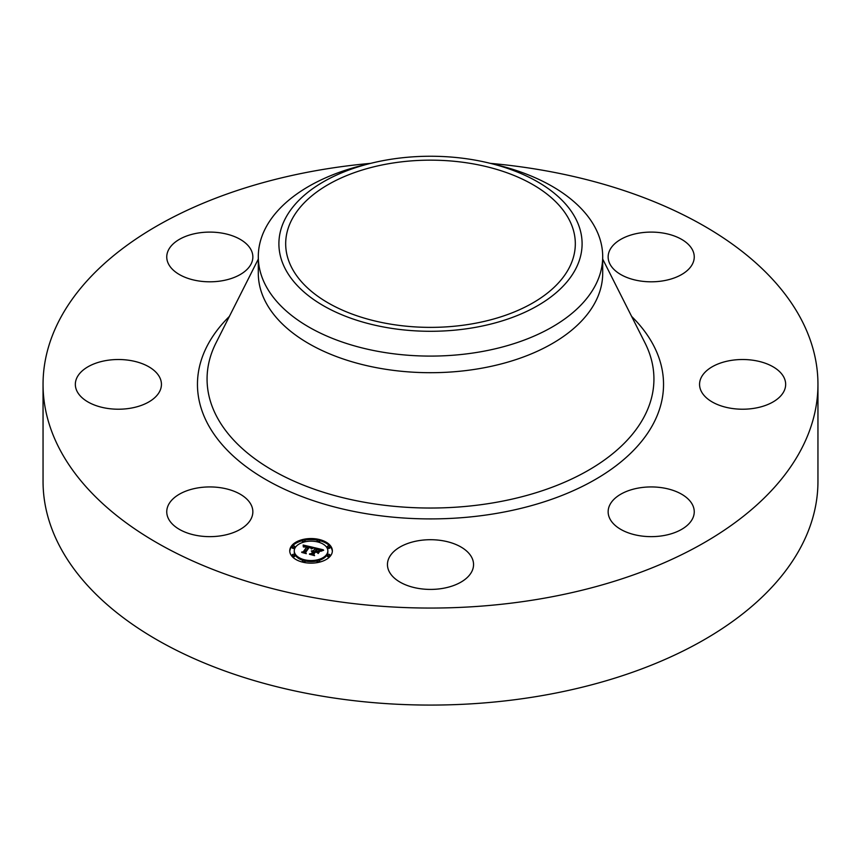 <?xml version="1.0" encoding="UTF-8"?>
<svg xmlns="http://www.w3.org/2000/svg" width="861" height="861" viewBox="0 0 861 861"><rect width="100%" height="100%" fill="white"/><g stroke="black" fill="none" stroke-linecap="round" stroke-linejoin="round"><path stroke-width="1.29" d="M251.111 504.794A43.05 24.851 180 0 1 252.854 511.789A43.05 24.851 180 0 1 215.928 536.392A43.05 24.851 180 0 1 168.498 518.785A43.05 24.851 180 0 1 166.754 511.789A43.05 24.851 180 0 1 203.68 487.186A43.05 24.851 180 0 1 251.111 504.794M490.426 163.364A387.45 223.688 180 0 1 817.95 384.372L817.95 481.385A387.45 223.688 180 0 1 539.578 696.032A387.45 223.688 180 0 1 43.05 481.385L43.05 384.372A387.45 223.688 180 0 1 321.422 169.725A387.45 223.688 180 0 1 370.574 163.364M817.95 384.372A387.45 223.688 180 0 1 539.578 599.008A387.45 223.688 180 0 1 43.05 384.372M471.268 323.994A144.82 83.614 180 0 1 285.68 243.771A144.82 83.614 180 0 1 389.732 163.536A144.82 83.614 180 0 1 575.32 243.771A144.82 83.614 180 0 1 471.268 323.994M575.966 268.406A151.601 87.521 0 0 0 489.371 163.116A151.601 87.521 0 0 0 371.629 163.116A151.601 87.521 0 0 0 285.034 219.124A151.601 87.521 0 0 0 387.816 327.75A151.601 87.521 0 0 0 575.966 268.406M489.371 163.116L497.378 165.064A172.2 99.424 0 0 1 602.7 256.675A172.2 99.424 0 0 1 595.737 284.668A172.2 99.424 180 0 1 478.985 352.074A172.2 99.424 0 0 1 258.3 256.675A172.2 99.424 0 0 1 265.263 228.682A172.2 99.424 180 0 1 363.622 165.064L371.629 163.116M602.7 256.675L602.7 273.281A172.2 99.424 180 0 1 478.985 368.68A172.2 99.424 180 0 1 258.3 273.281L258.3 256.675M704.836 372.458A43.05 24.851 180 0 1 753.267 360.285A43.05 24.851 180 0 1 785.662 384.372A43.05 24.851 180 0 1 780.389 396.286A43.05 24.851 180 0 1 731.958 408.448A43.05 24.851 180 0 1 699.562 384.372A43.05 24.851 180 0 1 704.836 372.458M221.923 280.804A43.05 24.851 180 0 1 166.754 256.955A43.05 24.851 180 0 1 197.686 233.105A43.05 24.851 180 0 1 252.854 256.955A43.05 24.851 180 0 1 221.923 280.804M639.077 487.939A43.05 24.851 180 0 1 694.246 511.789A43.05 24.851 180 0 1 663.314 535.639A43.05 24.851 180 0 1 608.146 511.789A43.05 24.851 180 0 1 639.077 487.939M451.142 542.753A43.05 24.851 180 0 1 473.55 564.568A43.05 24.851 180 0 1 409.858 586.373A43.05 24.851 180 0 1 387.45 564.568A43.05 24.851 180 0 1 451.142 542.753M609.889 263.95A43.05 24.851 180 0 1 608.146 256.955A43.05 24.851 180 0 1 645.072 232.352A43.05 24.851 180 0 1 692.502 249.948A43.05 24.851 180 0 1 694.246 256.955A43.05 24.851 180 0 1 657.32 281.558A43.05 24.851 180 0 1 609.889 263.95M156.164 396.286A43.05 24.851 180 0 1 107.733 408.448A43.05 24.851 180 0 1 75.337 384.372A43.05 24.851 180 0 1 80.611 372.458A43.05 24.851 180 0 1 129.042 360.285A43.05 24.851 180 0 1 161.438 384.372A43.05 24.851 180 0 1 156.164 396.286M291.373 546.143A21.31 12.302 180 0 1 315.212 538.782A21.31 12.302 180 0 1 332.368 550.846A21.31 12.302 180 0 1 330.742 555.56A21.31 12.302 180 0 1 306.903 562.911A21.31 12.302 180 0 1 289.748 550.846A21.31 12.302 180 0 1 291.373 546.143M332.346 551.374A21.31 12.302 0 0 0 319.635 540.643M317.429 540.159A21.31 12.302 0 0 0 304.686 540.159M302.48 540.643A21.31 12.302 0 0 0 291.373 547.198A21.31 12.302 0 0 0 289.77 551.374M294.268 550.846A16.789 9.697 180 0 1 295.549 547.144A16.789 9.697 180 0 1 314.34 541.343A16.789 9.697 180 0 1 327.847 550.846A16.789 9.697 180 0 1 326.567 554.559A16.789 9.697 180 0 1 307.786 560.36A16.789 9.697 180 0 1 294.268 550.846L294.268 551.901A16.789 9.697 0 0 0 303.007 560.403M305.063 560.952A16.789 9.697 0 0 0 317.063 560.952M319.119 560.403A16.789 9.697 0 0 0 326.567 555.614A16.789 9.697 0 0 0 327.847 551.901L327.847 550.846M319.119 542.344A1.291 0.743 0 0 0 319.539 542.032A1.291 0.743 0 0 0 319.646 541.741A1.291 0.743 0 0 0 319.539 541.461M327.471 555.829A1.291 0.743 0 0 0 327.363 556.109A1.291 0.743 0 0 0 328.407 556.841A1.291 0.743 0 0 0 329.849 556.4A1.291 0.743 0 0 0 329.946 556.109A1.291 0.743 0 0 0 329.849 555.829M327.471 547.413A1.291 0.743 0 0 0 327.363 547.693A1.291 0.743 0 0 0 328.407 548.425A1.291 0.743 0 0 0 329.849 547.983A1.291 0.743 0 0 0 329.946 547.693A1.291 0.743 0 0 0 329.849 547.413M304.686 562.588A1.291 0.743 0 0 0 304.966 562.351A1.291 0.743 0 0 0 305.063 562.061A1.291 0.743 0 0 0 304.966 561.781M317.16 561.781A1.291 0.743 0 0 0 317.063 562.061A1.291 0.743 0 0 0 317.429 562.588M292.266 547.413A1.291 0.743 0 0 0 292.17 547.693A1.291 0.743 0 0 0 293.214 548.425A1.291 0.743 0 0 0 294.656 547.983A1.291 0.743 0 0 0 294.753 547.693A1.291 0.743 0 0 0 294.656 547.413M302.577 541.461A1.291 0.743 0 0 0 302.48 541.741A1.291 0.743 0 0 0 303.007 542.344M292.266 555.829A1.291 0.743 0 0 0 292.17 556.109A1.291 0.743 0 0 0 293.214 556.841A1.291 0.743 0 0 0 294.656 556.4A1.291 0.743 0 0 0 294.753 556.109A1.291 0.743 0 0 0 294.656 555.829M313.501 547.445L311.176 548.661L310.81 547.467L308.916 546.875L304.955 552.235L305.58 553.02L301.641 552.084L303.266 551.783L306.817 546.843L303.729 547.036L307.076 546.477L304.772 546.078L303.309 546.875L303.158 545.035L313.501 547.445M313.824 547.897L311.348 548.941L313.824 547.897M310.972 548.123L309.217 547.424L305.633 552.418L306.322 553.677L301.824 552.439L305.946 553.429L305.343 552.396L309.056 547.219L310.961 548.07M314.297 547.639L323.23 549.77L320.744 550.932L320.055 549.652L316.88 548.737L315.212 551.062L317.214 549.135L320.432 550.502L317.332 549.329L315.955 551.244L319.237 551.04L317.741 553.128L316.891 551.955L314.911 551.481L313.124 553.989L313.759 554.893L309.529 553.881L311.402 553.58L312.93 551.438L311.478 551.309L313.2 551.072L311.284 550.954L313.49 550.653L314.997 548.554L314.297 547.639M323.661 550.233L320.895 551.266L323.661 550.233M319.732 551.363L318.193 553.515L319.732 551.363M317.117 552.504L315.352 552.073L313.834 554.204L314.566 555.646L309.465 554.269L314.179 555.399L313.576 554.215L315.234 551.89L317.117 552.504M314.997 548.554L313.2 551.664M313.2 551.072L312.93 552.342M312.93 551.438L311.585 554.376M318.301 552.332L317.343 552.579M321.594 550.437L320.561 550.19M316.536 549.232L314.997 548.866M313.49 550.653L313.49 551.707M313.232 550.61L313.232 551.664M313.027 551.309L313.027 552.364M311.402 553.58L311.402 554.333M313.124 553.989L313.124 554.742M317.257 551.557L317.257 552.461M311.994 548.156L311.133 547.951M308.561 547.348L307.076 547.004M304.008 546.283L303.255 546.111M307.076 546.477L306.817 547.747M306.817 546.843L303.492 552.525M303.266 551.783L303.266 552.471M304.955 552.235L304.955 552.87M319.539 540.977A1.291 0.743 180 0 1 318.096 541.418A1.291 0.743 180 0 1 317.063 540.686A1.291 0.743 180 0 1 317.16 540.407A1.291 0.743 180 0 1 318.602 539.955A1.291 0.743 180 0 1 319.646 540.686A1.291 0.743 180 0 1 319.539 540.977M329.849 555.345A1.291 0.743 180 0 1 328.407 555.786A1.291 0.743 180 0 1 327.363 555.054A1.291 0.743 180 0 1 327.471 554.775A1.291 0.743 180 0 1 328.913 554.323A1.291 0.743 180 0 1 329.946 555.054A1.291 0.743 180 0 1 329.849 555.345M329.849 546.929A1.291 0.743 180 0 1 328.407 547.37A1.291 0.743 180 0 1 327.363 546.638A1.291 0.743 180 0 1 327.471 546.358A1.291 0.743 180 0 1 328.913 545.906A1.291 0.743 180 0 1 329.946 546.638A1.291 0.743 180 0 1 329.849 546.929M304.966 561.297A1.291 0.743 180 0 1 303.513 561.738A1.291 0.743 180 0 1 302.48 561.006A1.291 0.743 180 0 1 302.577 560.726A1.291 0.743 180 0 1 304.019 560.274A1.291 0.743 180 0 1 305.063 561.006A1.291 0.743 180 0 1 304.966 561.297M319.539 561.297A1.291 0.743 180 0 1 318.096 561.738A1.291 0.743 180 0 1 317.063 561.006A1.291 0.743 180 0 1 317.16 560.726A1.291 0.743 180 0 1 318.602 560.274A1.291 0.743 180 0 1 319.646 561.006A1.291 0.743 180 0 1 319.539 561.297M292.266 546.358A1.291 0.743 180 0 1 293.709 545.906A1.291 0.743 180 0 1 294.753 546.638A1.291 0.743 180 0 1 294.656 546.929A1.291 0.743 180 0 1 293.214 547.37A1.291 0.743 180 0 1 292.17 546.638A1.291 0.743 180 0 1 292.266 546.358M302.577 540.407A1.291 0.743 180 0 1 304.019 539.955A1.291 0.743 180 0 1 305.063 540.686A1.291 0.743 180 0 1 304.966 540.977A1.291 0.743 180 0 1 303.513 541.418A1.291 0.743 180 0 1 302.48 540.686A1.291 0.743 180 0 1 302.577 540.407M292.266 554.775A1.291 0.743 180 0 1 293.709 554.323A1.291 0.743 180 0 1 294.753 555.054A1.291 0.743 180 0 1 294.656 555.345A1.291 0.743 180 0 1 293.214 555.786A1.291 0.743 180 0 1 292.17 555.054A1.291 0.743 180 0 1 292.266 554.775M602.7 259.096L645.018 342.958A223.429 128.999 180 0 1 493.407 502.813A223.429 128.999 180 0 1 272.668 470.343A223.429 128.999 180 0 1 215.982 342.958L258.3 259.096M631.608 316.396A233.04 134.542 180 0 1 496.108 513.468A233.04 134.542 180 0 1 246.87 467.211A233.04 134.542 180 0 1 229.392 316.396M317.063 540.686L317.063 541.741M319.646 540.686L319.646 541.741M327.363 555.054L327.363 556.109M329.946 555.054L329.946 556.109M327.363 546.638L327.363 547.693M329.946 546.638L329.946 547.693M302.48 561.006L302.48 562.061M305.063 561.006L305.063 562.061M317.063 561.006L317.063 562.061M319.646 561.006L319.646 562.061M294.753 546.638L294.753 547.693M292.17 546.638L292.17 547.693M305.063 540.686L305.063 541.741M302.48 540.686L302.48 541.741M294.753 555.054L294.753 556.109M292.17 555.054L292.17 556.109"/></g></svg>
